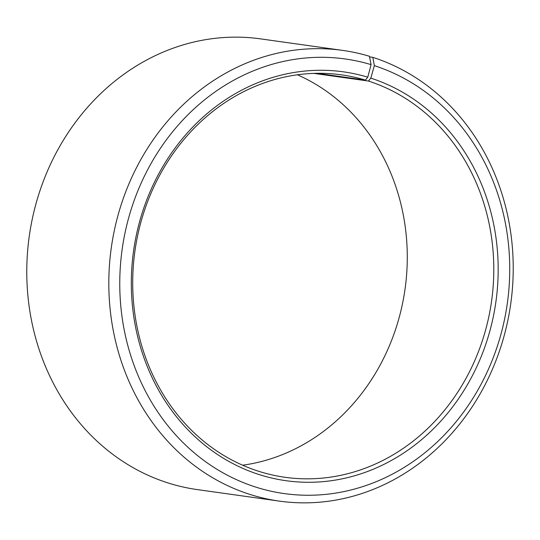 <?xml version="1.0" encoding="UTF-8"?>
<svg xmlns="http://www.w3.org/2000/svg" width="540" height="540" viewBox="0 0 540 540"><rect width="100%" height="100%" fill="white"/><g stroke="black" fill="none" stroke-linecap="round" stroke-linejoin="round"><path stroke-width="0.81" d="M313.882 73.393L368.442 81.047A203.189 180.07 -82 0 1 488.882 316.46A203.189 180.07 -82 0 1 285.019 477.286A203.189 180.07 -82 0 1 258.073 471.089A203.189 180.07 -82 0 1 137.626 235.683A203.189 180.07 -82 0 1 341.496 74.851A203.189 180.07 -82 0 1 365.432 80.109L367.76 77.186L371.095 64.645L369.455 56.282A227.57 201.677 -82 0 0 342.644 50.395L260.611 38.88A227.57 201.677 -82 0 0 32.279 219.011A227.57 201.677 -82 0 0 167.177 482.666A227.57 201.677 -82 0 0 197.357 489.605L279.389 501.12A227.57 201.677 -82 0 1 249.21 494.181A227.57 201.677 -82 0 1 114.318 230.519A227.57 201.677 -82 0 1 342.644 50.395M317.034 73.319L365.432 80.109M368.442 81.047L370.818 78.138L374.348 65.657L372.823 57.335L369.576 56.876M372.823 57.335A227.57 201.677 -82 0 1 507.721 320.99A227.57 201.677 -82 0 1 279.389 501.12M374.348 65.657A219.443 194.474 -82 0 1 500.398 336.231A219.443 194.474 -82 0 1 255.15 486.898A219.443 194.474 -82 0 1 128.581 218.167A219.443 194.474 -82 0 1 371.095 64.645M370.818 78.138A206.442 182.945 -82 0 1 489.395 332.681A206.442 182.945 -82 0 1 258.68 474.417A206.442 182.945 -82 0 1 139.617 221.609A206.442 182.945 -82 0 1 367.76 77.186M297.392 74.79A203.189 180.07 -82 0 1 405.061 288.954A203.189 180.07 -82 0 1 242.609 465.21"/></g></svg>

